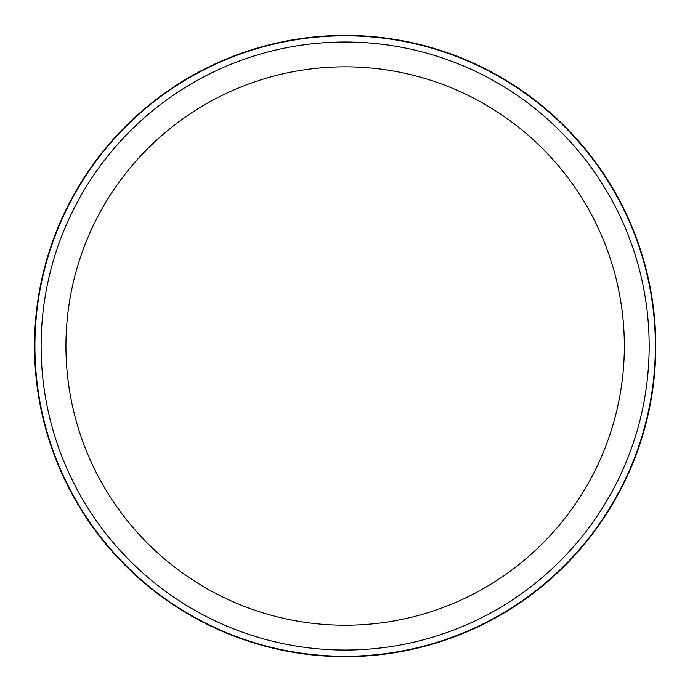 <?xml version="1.0" encoding="UTF-8"?>
<svg xmlns="http://www.w3.org/2000/svg" width="690" height="690" viewBox="0 0 690 690"><rect width="100%" height="100%" fill="white"/><g stroke="black" fill="none" stroke-linecap="round" stroke-linejoin="round"><path stroke-width="1.03" d="M345.147 42.004A304.023 304.023 0 0 1 608.433 498.042A304.023 304.023 0 0 1 81.851 498.042A304.023 304.023 0 0 1 345.147 42.004M345.147 35.802A310.224 310.224 0 0 1 613.807 501.147A310.224 310.224 0 0 1 76.478 501.147A310.224 310.224 0 0 1 345.147 35.802M34.5 346.035A310.647 310.647 0 0 0 499.37 615.687A310.647 310.647 0 0 0 502.656 78.281A310.647 310.647 0 0 0 34.5 346.035M345.147 66.827A279.209 279.209 0 0 1 586.94 485.631A279.209 279.209 0 0 1 103.345 485.631A279.209 279.209 0 0 1 345.147 66.827"/></g></svg>
